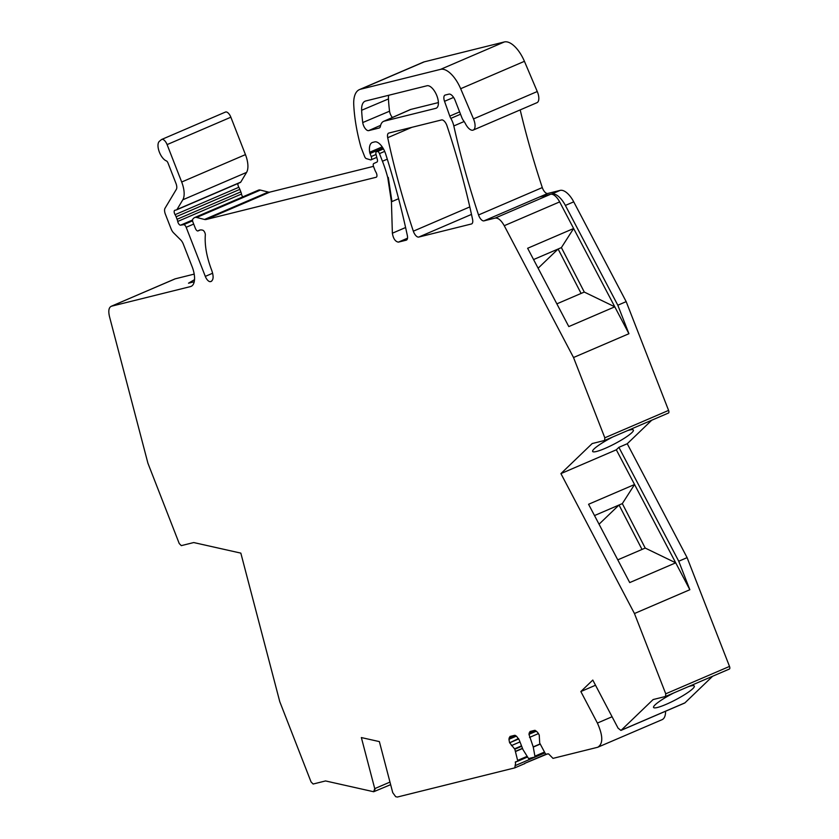 <?xml version="1.0" encoding="UTF-8"?>
<svg xmlns="http://www.w3.org/2000/svg" width="839" height="839" viewBox="0 0 839 839"><rect width="100%" height="100%" fill="white"/><g stroke="black" fill="none" stroke-linecap="round" stroke-linejoin="round"><path stroke-width="1.26" d="M524.753 763.689L524.239 763.815A2.559 1.164 -113.3 0 0 524.281 763.794A2.559 1.164 -113.3 0 0 524.637 763.396L547.72 753.821M546 754.209L524.637 763.396M612.082 716.758L597.399 723.061L580.84 691.546L592.795 680.062L618.081 728.168L620.923 730.423L684.687 703.03A3.838 1.751 -113.3 0 0 684.928 702.862L621.175 730.255L653.13 699.548L665.537 696.475L665.746 693.811L634.452 613.529L560.924 473.605L592.198 443.548L604.604 440.465L604.825 437.801L573.519 357.519L504.249 225.701C501.208 220.29 498.188 217.752 495.188 218.077L483.946 220.867A6.387 2.916 66.7 0 1 478.534 214.962A465.614 212.361 66.7 0 1 453.815 125.944L464.124 121.519M665.694 696.401L729.301 669.071A2.559 1.164 -113.3 0 0 729.374 669.05L665.537 696.475M604.762 440.402L668.368 413.071A2.559 1.164 -113.3 0 0 668.452 413.04L604.604 440.465M459.615 111.891L449.788 116.107A6.387 2.916 66.7 0 0 450.837 118.393A12.784 5.831 66.7 0 1 453.815 125.944M449.788 116.107L444.534 101.309A6.387 2.916 66.7 0 1 445.016 95.122A6.387 2.916 66.7 0 1 445.215 95.048L448.928 94.125A7.666 3.503 66.7 0 1 455.137 100.407L461.849 117.607A6.387 2.916 66.7 0 0 463.495 120.627A13.309 6.072 66.7 0 1 465.614 124.036A10.225 4.667 66.7 0 0 473.217 130.076L536.981 102.683A10.225 4.667 66.7 0 0 537.264 91.524L473.5 118.918A10.225 4.667 66.7 0 1 473.217 130.076M383.475 148.923L377.403 151.523A2.559 1.164 66.7 0 1 379.469 153.621L382.448 161.245A70.308 32.071 66.7 0 1 385.07 168.524A70.308 32.071 66.7 0 1 386.58 173.358A70.308 32.071 66.7 0 1 387.765 177.627L391.435 201.79L392.369 233.211C393.271 238.58 395.263 241.548 398.357 242.135L406.202 240.185A6.387 2.916 66.7 0 0 406.401 240.111A6.387 2.916 66.7 0 0 407.345 235.528A447.439 204.076 66.7 0 0 406.905 233.494A447.439 204.076 66.7 0 0 385.678 154.019A12.784 5.831 66.7 0 0 374.739 141.885L372.694 142.399A15.354 7.006 66.7 0 0 372.191 142.567A15.354 7.006 66.7 0 0 369.684 152.247A3.199 1.458 66.7 0 0 370.041 153.516L371.226 156.547A3.199 1.458 66.7 0 1 371.058 159.84A3.199 1.458 66.7 0 1 370.492 159.85L366.339 158.613A2.559 1.164 66.7 0 1 364.629 156.536L361.2 147.716A6.387 2.916 66.7 0 1 360.749 146.385A121.445 55.395 66.7 0 1 353.754 104.917A31.955 14.578 66.7 0 1 359.48 89.584A31.955 14.578 66.7 0 1 360.518 89.238L440.601 69.343A25.569 11.662 66.7 0 1 460.663 88.714L473.5 118.918M377.403 151.523L383.402 148.797M373.481 166.363L269.896 192.1A12.784 5.831 66.7 0 1 268.26 192.068L204.496 219.461A12.784 5.831 66.7 0 0 206.132 219.493L376.145 177.26A3.838 1.751 66.7 0 0 376.271 177.218A3.838 1.751 66.7 0 0 376.952 175.75A3.838 1.751 66.7 0 0 375.872 172.058A6.387 2.916 66.7 0 1 375.295 170.957A6.387 2.916 66.7 0 1 374.897 170.034L373.638 166.804A3.199 1.458 66.7 0 1 373.785 163.521L376.942 162.063A3.199 1.458 66.7 0 0 377.34 159.557L376.008 154.292A3.199 1.458 66.7 0 1 376.428 151.775A3.199 1.458 66.7 0 1 376.533 151.744M204.496 219.461L196.651 217.469L260.415 190.075A12.784 5.831 66.7 0 0 258.37 190.18L194.606 217.574A12.784 5.831 66.7 0 1 196.651 217.469M211.176 281.411L210.83 281.526C213.515 280.216 213.819 276.492 211.743 270.378C206.74 257.279 204.59 245.491 205.314 235.025A3.199 1.458 66.7 0 0 202.797 230.222A20.451 9.334 66.7 0 0 199.158 230.285A20.451 9.334 66.7 0 0 198.507 230.641L198.151 230.872A3.199 1.458 66.7 0 1 198.046 230.924A3.199 1.458 66.7 0 1 195.361 228.344L192.949 222.167A3.199 1.458 66.7 0 1 192.886 219.031L193.694 218.203A12.784 5.831 66.7 0 1 194.606 217.574M211.491 281.243L210.484 281.621A6.387 2.916 66.7 0 1 205.303 276.388L212.645 273.231M192.582 220.825L183.636 224.674A3.199 1.458 66.7 0 1 186.174 227.306L205.303 276.388M183.636 224.674L180.574 225.167A3.199 1.458 66.7 0 1 177.721 221.454L241.485 194.061A6.387 2.916 66.7 0 0 240.845 191.879L177.081 219.273A6.387 2.916 66.7 0 1 177.721 221.454M524.281 763.794L514.789 767.874L397.329 797.05L395.683 796.683L392.746 792.666L379.364 741.603L361.357 737.565L374.739 788.629L373.68 791.743L325.542 780.941L313.136 784.025L311.059 781.927L279.765 701.645L240.835 553.121L193.715 542.55L181.297 545.633L179.231 543.536L147.926 463.254L109.49 316.586C108.147 310.724 108.829 307.263 111.524 306.204L190.474 286.592A19.171 8.747 66.7 0 0 191.093 286.382A19.171 8.747 66.7 0 0 192.1 266.634L183.29 244.055A6.387 2.916 66.7 0 0 180.784 240.017L173.6 232.864A6.387 2.916 66.7 0 1 171.093 228.837L165.388 214.207A6.387 2.916 66.7 0 1 165.01 208.282L176.337 189.362A6.387 2.916 66.7 0 0 175.97 183.426L167.968 162.923A2.559 1.164 66.7 0 0 166.332 160.878A10.865 4.961 66.7 0 1 159.137 151.492A10.865 4.961 66.7 0 1 159.379 141.319L161.382 139.652A6.387 2.916 66.7 0 1 161.717 139.442A6.387 2.916 66.7 0 1 167.097 144.602L181.685 182.011A19.171 8.747 66.7 0 1 182.808 199.797L176.987 209.519A3.199 1.458 66.7 0 1 176.63 209.844A3.199 1.458 66.7 0 1 176.526 209.886L174.837 210.306A3.199 1.458 66.7 0 0 174.732 210.337A3.199 1.458 66.7 0 0 175.078 214.669A6.387 2.916 66.7 0 1 176.106 216.756L177.081 219.273M111.115 306.34L175.288 278.81A12.784 5.831 -113.3 0 0 174.869 278.947L111.105 306.34M390.649 784.654L373.68 791.743M514.789 767.874L515.796 761.749L515.23 762.158M517.474 761.34L515.796 761.749M517.736 760.889L514.831 749.227L509.672 742.809L518.733 738.918M518.512 738.519L509.672 742.809M509.504 742.389L508.948 739.306L509.986 736.474L514.622 735.321L516.509 736.191L519.226 739.977L523.001 749.636L528.57 758.582L535.051 756.967L535.282 756.012L544.459 752.069M535.051 756.967L533.247 746.993L528.958 734.335L530.007 731.503L534.632 730.35L537.505 732.206L539.236 735.006L539.708 743.05L545.287 753.527L546.147 754.209L548.58 753.873L552.995 758.372L597.714 747.266C603.21 743.91 603.105 735.845 597.399 723.061M665.558 711.241A19.171 8.747 66.7 0 1 662.097 719.663L597.714 747.266M383.559 121.382A19.171 8.747 66.7 0 0 380.403 126.311A6.387 2.916 66.7 0 1 379.343 127.948A6.387 2.916 66.7 0 1 379.123 128.021L368.667 130.622A6.387 2.916 66.7 0 1 362.742 122.557A107.644 49.092 66.7 0 1 361.64 110.266A19.171 8.747 66.7 0 1 365.122 101.183A19.171 8.747 66.7 0 1 365.71 100.984L426.999 85.756A12.145 5.537 66.7 0 1 436.658 95.258A12.145 5.537 66.7 0 1 436.217 108.2A12.145 5.537 66.7 0 1 435.808 108.336L384.22 121.152L410.764 109.437A19.465 8.872 66.7 0 0 410.103 109.668L383.559 121.382A19.171 8.747 66.7 0 1 384.22 121.152M471.487 214.406L418.734 237.07A6.387 2.916 66.7 0 1 413.333 231.186A447.439 204.076 66.7 0 1 387.702 137.701A6.387 2.916 66.7 0 1 388.646 133.107A6.387 2.916 66.7 0 1 388.845 133.044L441.587 119.935A6.387 2.916 66.7 0 1 446.998 125.829A447.439 204.076 66.7 0 1 472.116 217.291A447.439 204.076 66.7 0 1 472.556 219.325A6.387 2.916 66.7 0 1 471.612 223.919A6.387 2.916 66.7 0 1 471.403 223.982L471.812 223.814M418.734 237.07L471.403 223.982M594.505 515.566L619.035 505.015L642.024 549.44L645.212 548.066L622.328 503.61L619.035 505.015L599.046 524.218M533.573 259.555L558.113 249.015L581.102 293.43L584.29 292.066L561.396 247.599L558.113 249.015L538.124 268.218M617.777 559.854L642.024 549.44M556.855 303.854L581.102 293.43M561.396 247.599L573.635 228.502L614.788 306.822L584.29 292.066M622.328 503.61L634.557 484.512L675.71 562.822L645.212 548.066M392.411 117.47A6.104 2.79 66.7 0 1 389.558 111.199A107.361 48.966 66.7 0 1 388.467 98.939A18.888 8.621 66.7 0 1 388.635 95.289M438.388 102.578L410.764 109.437M616.319 449.798L634.557 484.512L588.569 504.27L629.722 582.581L675.71 562.822L689.847 589.723L678.741 561.228L618.888 447.334L616.319 449.798L560.924 473.605M668.452 413.04A2.559 1.164 -113.3 0 0 668.589 410.407L626.177 301.631L617.819 305.228L628.925 333.723L614.788 306.822L568.8 326.581L527.637 248.271L573.635 228.502L559.655 201.905L504.249 225.701M194.512 279.649L188.502 283.194L194.218 281.778M617.819 305.228L565.371 205.429L573.729 201.842A19.171 8.747 66.7 0 0 560.148 190.39L551.779 193.987A19.171 8.747 66.7 0 1 565.371 205.429M559.655 201.905A12.784 5.831 66.7 0 0 550.804 194.228L551.779 193.987M613.015 436.857A23.01 3.461 152.3 0 0 592.649 451.466A23.01 3.461 152.3 0 0 605.045 448.414A23.01 3.461 152.3 0 0 633.382 430.061A23.01 3.461 152.3 0 0 627.677 430.564M665.967 704.424A23.01 3.461 152.3 0 0 694.314 686.061A23.01 3.461 152.3 0 0 688.599 686.564M673.937 692.867A23.01 3.461 152.3 0 0 653.571 707.466A23.01 3.461 152.3 0 0 665.977 704.414M595.522 685.243L580.84 691.546M689.847 589.723L634.452 613.529M628.925 333.723L573.519 357.519M194.187 274.112L175.288 278.81M225.146 112.258A6.387 2.916 66.7 0 1 225.481 112.048A6.387 2.916 66.7 0 1 230.861 117.208L245.449 154.617A19.171 8.747 66.7 0 1 246.572 172.404L240.751 182.126A3.199 1.458 66.7 0 1 240.394 182.451A3.199 1.458 66.7 0 1 240.29 182.493L176.725 209.802M175.078 214.669L238.842 187.275A3.199 1.458 66.7 0 1 238.056 183.458M238.842 187.275A6.387 2.916 66.7 0 1 239.86 189.362L240.845 191.879M242.796 196.871A3.199 1.458 66.7 0 1 241.485 194.061M268.26 192.068L260.415 190.075M359.48 89.584L423.244 62.191A31.955 14.578 66.7 0 1 424.282 61.845L504.354 41.95A25.569 11.662 66.7 0 1 524.427 61.32L537.264 91.524M478.534 214.962L542.298 187.569A465.614 212.361 66.7 0 1 520.19 109.899M542.298 187.569A6.387 2.916 -113.3 0 0 547.71 193.473L560.148 190.39M626.177 301.631L573.729 201.842M651.714 420.234L627.247 443.737L618.888 447.334M729.374 669.05A2.559 1.164 -113.3 0 0 729.511 666.418L687.099 557.641L678.741 561.228M687.099 557.641L627.247 443.737M712.636 676.234L684.928 702.862M533.216 746.899L540.064 743.952M533.268 747.077L540.138 744.13M190.998 282.124L188.502 283.194M436.605 107.99L435.808 108.336M368.667 130.622L380.623 125.347M389.558 111.199L362.742 122.557M388.467 98.939L361.64 110.266M550.804 194.228A12.784 5.831 -113.3 0 0 550.594 194.27L495.188 218.077M550.594 194.27L539.351 197.06L483.946 220.867M391.435 201.79L391.96 201.57L388.279 177.396L387.765 177.627M190.474 286.592L191.67 286.078M389.978 782.084L374.739 788.629M375.264 788.398L374.194 791.513M387.702 137.701L411.886 127.318M413.333 231.186L469.809 206.918M167.097 144.602L230.861 117.208M245.449 154.617L181.685 182.011M182.808 199.797L246.572 172.404M240.751 182.126L176.987 209.519M176.106 216.756L239.86 189.362M180.574 225.167L192.54 220.028M186.174 227.306L193.694 224.065M210.484 281.621L211.701 281.086M198.507 230.641L199.86 230.054M200.196 229.991L198.151 230.872M206.132 219.493L269.896 192.1M379.469 153.621L384.692 151.377M387.293 159.169L382.448 161.245M391.96 201.57L398.609 198.717M405.594 227.526L392.369 233.211M407.513 238.203L398.357 242.135M369.684 152.247L382.196 146.867M370.041 153.516L382.92 147.989M376.05 154.47L371.226 156.547M360.518 89.238L424.282 61.845M504.354 41.95L440.601 69.343M460.663 88.714L524.427 61.32M444.534 101.309L453.605 97.408M450.837 118.393L460.527 114.23M547.71 193.473L539.351 197.06M668.589 410.407L604.825 437.801M729.511 666.418L665.746 693.811M535.292 730.391L529.063 733.076M528.958 734.335L536.425 731.126M538.523 733.548L529.524 737.418M535.156 756.925L544.847 752.761L535.135 756.935M515.282 735.363L509.053 738.047M508.948 739.306L516.415 736.097M519.981 741.917L511.402 745.609M521.512 745.85L514.59 748.828M521.69 746.28L514.831 749.227M522.477 748.325L515.628 751.262M515.691 751.45L522.55 748.503M526.871 756.442L517.694 760.386M517.569 761.298L527.27 757.124L517.558 761.309M544.91 752.866L515.156 765.64M524.197 763.826L514.947 767.8M161.717 139.442L225.481 112.048M176.63 209.844L240.394 182.451M198.046 230.924L200.238 229.98M376.428 151.775L383.392 148.786M371.058 159.84L376.784 157.375"/></g></svg>
